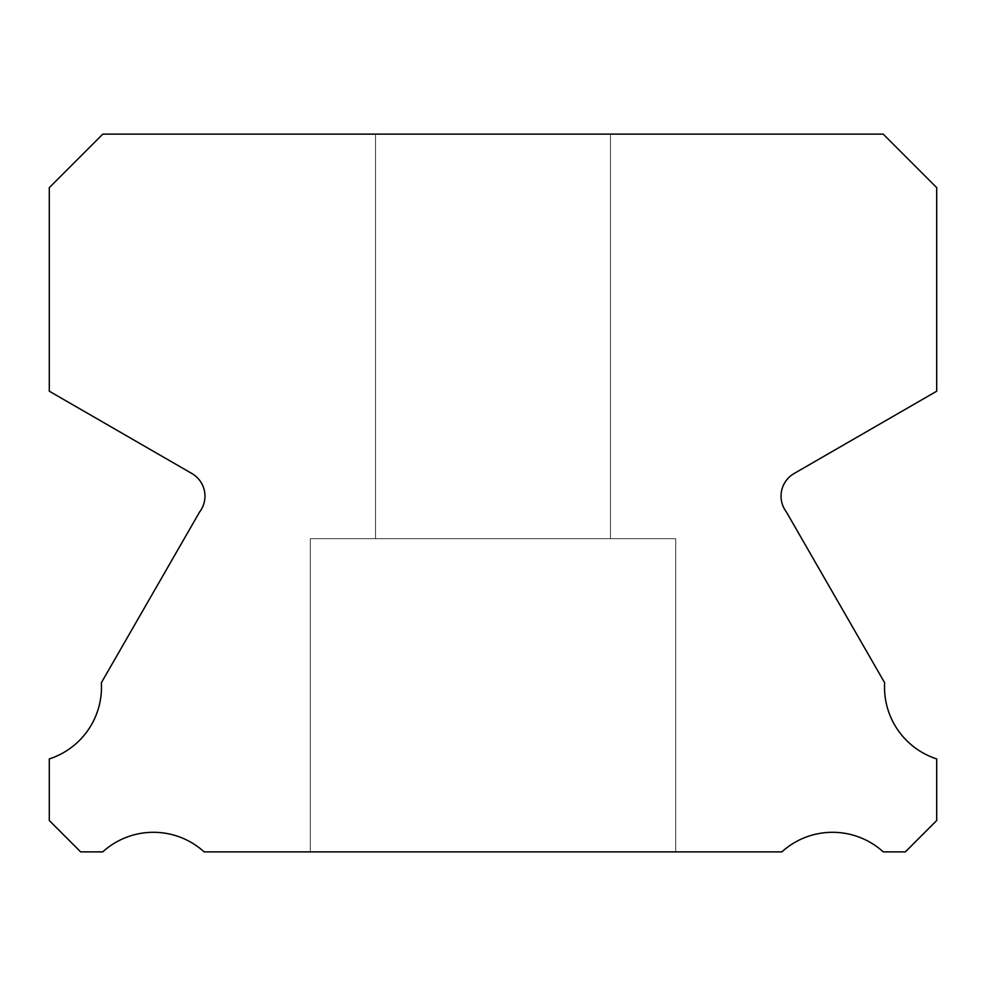 <?xml version="1.0" encoding="UTF-8"?>
<svg xmlns="http://www.w3.org/2000/svg" width="986" height="986" viewBox="0 0 986 986"><rect width="100%" height="100%" fill="white"/><g stroke="black" fill="none" stroke-linecap="round" stroke-linejoin="round"><path stroke-width="0.74" stroke-dasharray="4.93 3.7" d="M610.445 134.121L610.445 538.676L375.555 538.676L610.445 538.676L375.555 538.676L610.445 538.676L375.555 538.676L610.445 538.676L375.555 538.676L610.445 538.676L375.555 538.676L610.445 538.676L375.555 538.676L610.445 538.676L375.555 538.676L610.445 538.676L375.555 538.676L610.445 538.676L375.555 538.676L610.445 538.676L375.555 538.676L610.445 538.676L375.555 538.676L610.445 538.676L375.555 538.676L610.445 538.676L375.555 538.676L610.445 538.676L375.555 538.676L610.445 538.676L375.555 538.676L610.445 538.676L375.555 538.676L610.445 538.676L375.555 538.676L610.445 538.676L375.555 538.676L610.445 538.676L375.555 538.676L610.445 538.676L375.555 538.676L610.445 538.676L375.555 538.676L610.445 538.676L375.555 538.676L610.445 538.676L375.555 538.676L610.445 538.676L375.555 538.676L610.445 538.676L375.555 538.676L610.445 538.676L375.555 538.676L610.445 538.676L610.445 134.121L375.555 134.121L375.555 538.676L375.555 134.121L375.555 538.676L375.555 134.121L375.555 538.676L375.555 134.121L375.555 538.676L375.555 134.121L375.555 538.676L375.555 134.121L375.555 538.676L375.555 134.121L375.555 538.676L375.555 134.121L375.555 538.676L375.555 134.121L375.555 538.676L375.555 134.121L375.555 538.676L375.555 134.121L375.555 538.676L375.555 134.121L375.555 538.676L375.555 134.121L375.555 538.676L375.555 134.121L610.445 134.121L375.555 134.121L610.445 134.121L610.445 538.676L610.445 134.121L375.555 134.121L610.445 134.121L375.555 134.121L610.445 134.121L610.445 538.676L610.445 134.121L375.555 134.121L610.445 134.121L375.555 134.121L610.445 134.121L610.445 538.676L610.445 134.121L375.555 134.121L610.445 134.121L375.555 134.121L610.445 134.121L610.445 538.676L610.445 134.121L375.555 134.121L610.445 134.121L375.555 134.121L610.445 134.121L610.445 538.676L610.445 134.121L375.555 134.121L610.445 134.121L375.555 134.121L610.445 134.121L610.445 538.676L610.445 134.121L375.555 134.121L610.445 134.121L375.555 134.121L610.445 134.121L610.445 538.676L610.445 134.121L375.555 134.121L610.445 134.121L375.555 134.121L610.445 134.121L610.445 538.676L610.445 134.121L375.555 134.121L610.445 134.121L375.555 134.121L610.445 134.121L610.445 538.676L610.445 134.121L375.555 134.121L610.445 134.121L375.555 134.121L610.445 134.121L610.445 538.676L610.445 134.121L375.555 134.121L610.445 134.121L375.555 134.121L610.445 134.121L610.445 538.676L610.445 134.121L375.555 134.121L610.445 134.121L375.555 134.121L610.445 134.121L610.445 538.676L610.445 134.121L375.555 134.121L610.445 134.121M936.7 758.924A75.404 75.404 0 0 1 884.652 682.743L786.36 511.931A26.104 26.104 0 0 1 794.198 473.465L936.7 391.208L936.7 187.636L883.197 134.121L102.803 134.121L49.3 187.636L49.3 391.208L191.802 473.465A26.104 26.104 0 0 1 199.64 511.931L101.348 682.743A75.404 75.404 0 0 1 49.3 758.924L49.3 820.525L80.642 851.879L102.741 851.879A75.429 75.429 0 0 1 204.139 851.879L781.861 851.879A75.429 75.429 0 0 1 883.259 851.879L905.358 851.879L936.7 820.525L936.7 758.924M675.706 538.676L675.706 851.879L310.294 851.879L675.706 851.879L310.294 851.879L675.706 851.879L310.294 851.879L675.706 851.879L310.294 851.879L675.706 851.879L310.294 851.879L675.706 851.879L310.294 851.879L675.706 851.879L310.294 851.879L675.706 851.879L310.294 851.879L675.706 851.879L310.294 851.879L675.706 851.879L310.294 851.879L675.706 851.879L310.294 851.879L675.706 851.879L310.294 851.879L675.706 851.879L310.294 851.879L675.706 851.879L310.294 851.879L675.706 851.879L310.294 851.879L675.706 851.879L310.294 851.879L675.706 851.879L310.294 851.879L675.706 851.879L310.294 851.879L675.706 851.879L310.294 851.879L675.706 851.879L310.294 851.879L675.706 851.879L310.294 851.879L675.706 851.879L310.294 851.879L675.706 851.879L310.294 851.879L675.706 851.879L310.294 851.879L675.706 851.879L310.294 851.879L675.706 851.879L310.294 851.879L675.706 851.879L675.706 538.676L675.706 851.879L675.706 538.676L675.706 851.879L675.706 538.676L675.706 851.879L675.706 538.676L675.706 851.879L675.706 538.676L675.706 851.879L675.706 538.676L675.706 851.879L675.706 538.676L675.706 851.879L675.706 538.676L675.706 851.879L675.706 538.676L675.706 851.879L675.706 538.676L675.706 851.879L675.706 538.676L675.706 851.879L675.706 538.676L675.706 851.879L675.706 538.676L310.294 538.676L310.294 851.879L310.294 538.676L675.706 538.676L310.294 538.676L675.706 538.676L310.294 538.676L310.294 851.879L310.294 538.676L675.706 538.676L310.294 538.676L675.706 538.676L310.294 538.676L310.294 851.879L310.294 538.676L675.706 538.676L310.294 538.676L675.706 538.676L310.294 538.676L310.294 851.879L310.294 538.676L675.706 538.676L310.294 538.676L675.706 538.676L310.294 538.676L310.294 851.879L310.294 538.676L675.706 538.676L310.294 538.676L675.706 538.676L310.294 538.676L310.294 851.879L310.294 538.676L675.706 538.676L310.294 538.676L675.706 538.676L310.294 538.676L310.294 851.879L310.294 538.676L675.706 538.676L310.294 538.676L675.706 538.676L310.294 538.676L310.294 851.879L310.294 538.676L675.706 538.676L310.294 538.676L675.706 538.676L310.294 538.676L310.294 851.879L310.294 538.676L675.706 538.676L310.294 538.676L675.706 538.676L310.294 538.676L310.294 851.879L310.294 538.676L675.706 538.676L310.294 538.676L675.706 538.676L310.294 538.676L310.294 851.879L310.294 538.676L675.706 538.676L310.294 538.676L675.706 538.676L310.294 538.676L310.294 851.879L310.294 538.676L675.706 538.676L310.294 538.676L675.706 538.676L310.294 538.676L310.294 851.879L310.294 538.676L675.706 538.676"/><path stroke-width="1.48" d="M936.7 758.924A75.404 75.404 0 0 1 884.652 682.743L786.36 511.931A26.104 26.104 0 0 1 794.198 473.465L936.7 391.208L936.7 187.636L883.197 134.121L102.803 134.121L49.3 187.636L49.3 391.208L191.802 473.465A26.104 26.104 0 0 1 199.64 511.931L101.348 682.743A75.404 75.404 0 0 1 49.3 758.924L49.3 820.525L80.642 851.879L102.741 851.879A75.429 75.429 0 0 1 204.139 851.879L781.861 851.879A75.429 75.429 0 0 1 883.259 851.879L905.358 851.879L936.7 820.525L936.7 758.924"/></g></svg>
